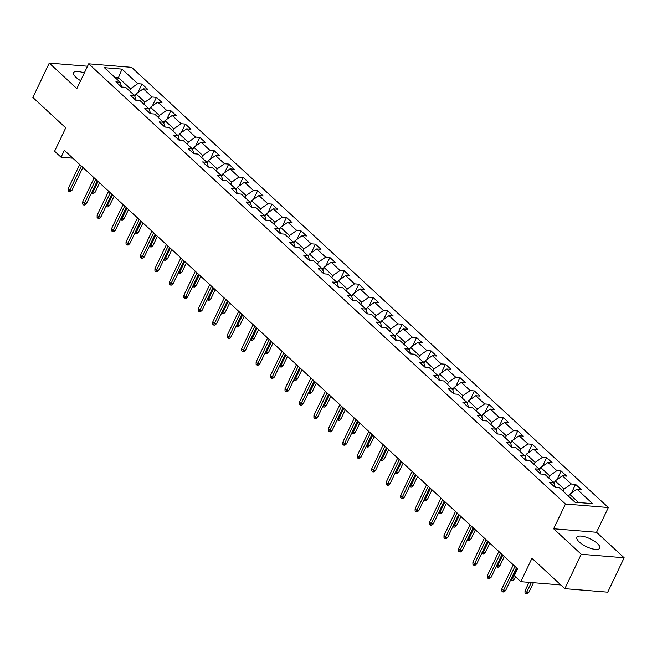 <?xml version="1.0" encoding="UTF-8"?>
<svg xmlns="http://www.w3.org/2000/svg" width="657" height="657" viewBox="0 0 657 657"><rect width="100%" height="100%" fill="white"/><g stroke="black" fill="none" stroke-linecap="round" stroke-linejoin="round"><path stroke-width="0.99" d="M84.277 73.05A12.655 4.344 25.5 0 0 73.641 72.664A12.655 4.344 25.5 0 0 76.023 77.37A12.655 4.344 25.5 0 0 80.63 80.68M579.293 542.017A12.655 4.344 25.5 0 0 591.267 548.554A12.655 4.344 25.5 0 0 599.767 548.209A12.655 4.344 25.5 0 0 597.385 543.503A12.655 4.344 25.5 0 0 585.412 536.966A12.655 4.344 25.5 0 0 576.912 537.311A12.655 4.344 25.5 0 0 579.293 542.017M608.349 507.524L131.581 67.334L88.679 63.819L565.447 504.009L608.349 507.524L596.54 532.285L553.637 528.77L581.248 554.262L624.15 557.777L596.54 532.285M624.15 557.777L607.741 592.171L564.848 588.656L531.956 558.286L520.796 581.675L560.84 584.96M87.529 66.234L49.259 63.088L32.85 97.482L65.741 127.852L54.588 151.241L61.068 157.228L72.845 158.197M581.248 554.262L564.848 588.656M121.767 87.028L120.124 82.224L115.887 81.87L121.446 87.003L125.684 87.356L134.578 95.561L130.341 95.216L135.9 100.349L140.138 100.693L149.032 108.906L144.795 108.561L150.354 113.694L154.592 114.039L163.486 122.251L159.249 121.906L164.808 127.039L169.038 127.384L177.932 135.597L173.703 135.252L179.262 140.384L183.492 140.729L192.386 148.942L188.157 148.597L193.716 153.73L197.946 154.075L206.84 162.287L202.611 161.934L208.17 167.067L212.4 167.42L221.294 175.633L217.065 175.279L222.624 180.412L226.854 180.765L235.748 188.97L231.519 188.625L237.078 193.758L241.308 194.102L250.202 202.315L245.973 201.97L251.532 207.103L255.762 207.448L264.656 215.66L260.427 215.315L265.986 220.448L270.216 220.793L279.11 229.006L274.881 228.661L280.432 233.793L284.67 234.138L293.564 242.351L289.326 242.006L294.886 247.139L299.124 247.484L308.018 255.696L303.78 255.351L309.34 260.476L313.578 260.829L322.472 269.042L318.234 268.688L323.794 273.821L328.032 274.174L336.926 282.379L332.688 282.034L338.248 287.166L342.478 287.511L351.372 295.724L347.142 295.379L352.702 300.512L356.932 300.857L365.826 309.069L361.596 308.724L367.156 313.857L371.386 314.202L380.28 322.415L376.05 322.07L381.61 327.202L385.84 327.547L394.734 335.76L390.504 335.415L396.064 340.548L400.294 340.893L409.188 349.105L404.958 348.76L410.518 353.885L414.748 354.238L423.642 362.45L419.412 362.097L424.972 367.23L429.202 367.583L438.096 375.796L433.866 375.443L439.426 380.575L443.656 380.92L452.55 389.133L448.32 388.788L453.872 393.921L458.11 394.266L467.004 402.478L462.766 402.133L468.326 407.266L472.564 407.611L481.458 415.824L477.22 415.479L482.78 420.611L487.018 420.956L495.912 429.169L491.674 428.824L497.234 433.957L501.472 434.302L510.366 442.514L506.128 442.169L511.688 447.302L515.917 447.647L524.812 455.859L520.582 455.506L526.142 460.639L530.371 460.992L539.266 469.205L535.036 468.852L540.596 473.984L544.825 474.329L553.72 482.542L549.49 482.197L555.05 487.33L559.279 487.675L575.031 502.219L592.655 503.664L576.903 489.12L581.141 489.473L575.581 484.34L571.467 492.955M120.124 82.224L104.373 67.679L121.997 69.125L137.748 83.669L141.978 84.014L137.863 92.637M575.581 484.34L571.344 483.987L562.449 475.775L566.687 476.128L561.127 470.995L556.89 470.65L547.995 462.438L552.233 462.783L546.673 457.65L542.444 457.305L533.55 449.092L537.779 449.437L532.219 444.304L527.99 443.96L519.096 435.747L523.325 436.092L517.765 430.959L513.536 430.614L504.642 422.402L508.871 422.747L503.311 417.614L499.082 417.269L490.188 409.056L494.417 409.401L488.857 404.269L484.628 403.924L475.734 395.711L479.963 396.064L474.403 390.931L470.174 390.578L461.28 382.366L465.509 382.719L459.949 377.586L455.72 377.233L446.826 369.029L451.055 369.374L445.495 364.241L441.266 363.896L432.372 355.683L436.601 356.028L431.049 350.895L426.812 350.551L417.918 342.338L422.147 342.683L416.595 337.55L412.358 337.205L403.464 328.993L407.701 329.338L402.141 324.205L397.904 323.86L389.01 315.647L393.247 315.992L387.687 310.86L383.45 310.515L374.556 302.302L378.793 302.655L373.233 297.522L369.004 297.169L360.102 288.957L364.339 289.31L358.779 284.177L354.55 283.824L345.656 275.62L349.885 275.965L344.325 270.832L340.096 270.487L331.202 262.274L335.431 262.619L329.871 257.487L325.642 257.142L316.748 248.929L320.977 249.274L315.417 244.141L311.188 243.796L302.294 235.584L306.523 235.929L300.963 230.796L296.734 230.451L287.84 222.238L292.069 222.583L286.509 217.451L282.28 217.106L273.386 208.893L277.615 209.246L272.055 204.113L267.826 203.76L258.932 195.548L263.161 195.901L257.61 190.768L253.372 190.415L244.478 182.211L248.707 182.556L243.156 177.423L238.918 177.078L230.024 168.865L234.262 169.21L228.702 164.078L224.464 163.733L215.57 155.52L219.808 155.865L214.248 150.732L210.01 150.387L201.116 142.175L205.354 142.52L199.794 137.387L195.564 137.042L186.662 128.829L190.9 129.174L185.34 124.042L181.11 123.697L172.216 115.484L176.446 115.829L170.886 110.705L166.656 110.351L157.762 102.139L161.992 102.492L156.432 97.359L152.202 97.006L143.308 88.802L147.538 89.147L141.978 84.014M520.796 581.675L514.316 575.688L517.593 568.806L64.353 150.346L61.068 157.228M134.857 96.398L136.04 93.918L144.934 102.131L143.94 104.217M136.221 100.373L134.578 95.561M143.308 88.802L136.04 93.918M152.202 97.006L144.934 102.131M149.311 109.744L150.494 107.263L159.388 115.476L158.394 117.562M150.675 113.718L149.032 108.906M157.762 102.139L150.494 107.263M166.656 110.351L159.388 115.476M163.765 123.089L164.948 120.609L173.842 128.821L172.848 130.899M165.129 127.064L163.486 122.251M172.216 115.484L164.948 120.609M181.11 123.697L173.842 128.821M178.219 136.434L179.402 133.954L188.296 142.167L187.302 144.244M179.583 140.409L177.932 135.597M186.662 128.829L179.402 133.954M195.564 137.042L188.296 142.167M192.673 149.771L193.856 147.299L202.75 155.512L201.756 157.59M194.037 153.754L192.386 148.942M201.116 142.175L193.856 147.299M210.01 150.387L202.75 155.512M207.127 163.117L208.31 160.645L217.204 168.849L216.21 170.935M208.491 167.1L206.84 162.287M215.57 155.52L208.31 160.645M224.464 163.733L217.204 168.849M221.581 176.462L222.764 173.982L231.658 182.194L230.664 184.28M222.945 180.437L221.294 175.633M230.024 168.865L222.764 173.982M238.918 177.078L231.658 182.194M236.035 189.807L237.218 187.327L246.112 195.54L245.118 197.626M237.399 193.782L235.748 188.97M244.478 182.211L237.218 187.327M253.372 190.415L246.112 195.54M250.489 203.153L251.672 200.672L260.566 208.885L259.572 210.971M251.853 207.127L250.202 202.315M258.932 195.548L251.672 200.672M267.826 203.76L260.566 208.885M264.943 216.498L266.126 214.018L275.02 222.23L274.026 224.308M266.299 220.473L264.656 215.66M273.386 208.893L266.126 214.018M282.28 217.106L275.02 222.23M279.397 229.843L280.58 227.363L289.474 235.576L288.48 237.653M280.753 233.818L279.11 229.006M287.84 222.238L280.58 227.363M296.734 230.451L289.474 235.576M293.851 243.18L295.026 240.708L303.92 248.921L302.934 250.999M295.207 247.163L293.564 242.351M302.294 235.584L295.026 240.708M311.188 243.796L303.92 248.921M308.297 256.526L309.48 254.054L318.374 262.266L317.388 264.344M309.661 260.509L308.018 255.696M316.748 248.929L309.48 254.054M325.642 257.142L318.374 262.266M322.751 269.871L323.934 267.391L332.828 275.603L331.834 277.689M324.115 273.854L322.472 269.042M331.202 262.274L323.934 267.391M340.096 270.487L332.828 275.603M337.205 283.216L338.388 280.736L347.282 288.949L346.288 291.035M338.569 287.191L336.926 282.379M345.656 275.62L338.388 280.736M354.55 283.824L347.282 288.949M351.659 296.562L352.842 294.081L361.736 302.294L360.742 304.38M353.023 300.536L351.372 295.724M360.102 288.957L352.842 294.081M369.004 297.169L361.736 302.294M366.113 309.907L367.296 307.427L376.19 315.639L375.196 317.717M367.477 313.882L365.826 309.069M374.556 302.302L367.296 307.427M383.45 310.515L376.19 315.639M380.567 323.252L381.75 320.772L390.644 328.985L389.65 331.062M381.931 327.227L380.28 322.415M389.01 315.647L381.75 320.772M397.904 323.86L390.644 328.985M395.021 336.589L396.204 334.117L405.098 342.33L404.104 344.408M396.385 340.572L394.734 335.76M403.464 328.993L396.204 334.117M412.358 337.205L405.098 342.33M409.475 349.935L410.658 347.463L419.552 355.675L418.558 357.753M410.839 353.918L409.188 349.105M417.918 342.338L410.658 347.463M426.812 350.551L419.552 355.675M423.929 363.28L425.112 360.8L434.006 369.012L433.012 371.098M425.293 367.263L423.642 362.45M432.372 355.683L425.112 360.8M441.266 363.896L434.006 369.012M438.383 376.625L439.566 374.145L448.46 382.358L447.466 384.444M439.738 380.6L438.096 375.796M446.826 369.029L439.566 374.145M455.72 377.233L448.46 382.358M452.837 389.971L454.02 387.49L462.914 395.703L461.92 397.789M454.192 393.945L452.55 389.133M461.28 382.366L454.02 387.49M470.174 390.578L462.914 395.703M467.291 403.316L468.466 400.836L477.368 409.048L476.374 411.126M468.646 407.291L467.004 402.478M475.734 395.711L468.466 400.836M484.628 403.924L477.368 409.048M481.737 416.661L482.92 414.181L491.814 422.394L490.828 424.471M483.1 420.636L481.458 415.824M490.188 409.056L482.92 414.181M499.082 417.269L491.814 422.394M496.191 430.007L497.374 427.526L506.268 435.739L505.274 437.817M497.554 433.981L495.912 429.169M504.642 422.402L497.374 427.526M513.536 430.614L506.268 435.739M510.645 443.344L511.828 440.872L520.722 449.084L519.728 451.162M512.008 447.327L510.366 442.514M519.096 435.747L511.828 440.872M527.99 443.96L520.722 449.084M525.099 456.689L526.282 454.217L535.176 462.421L534.182 464.507M526.462 460.672L524.812 455.859M533.55 449.092L526.282 454.217M542.444 457.305L535.176 462.421M539.553 470.034L540.736 467.554L549.63 475.767L548.636 477.853M540.916 474.009L539.266 469.205M547.995 462.438L540.736 467.554M556.89 470.65L549.63 475.767M554.007 483.38L555.19 480.899L564.084 489.112L563.09 491.198M555.37 487.354L553.72 482.542M562.449 475.775L555.19 480.899M571.344 483.987L564.084 489.112M568.65 496.331L569.644 494.245L578.595 502.515M576.903 489.12L569.644 494.245M553.637 528.77L565.447 504.009M49.259 63.088L76.861 88.58L88.679 63.819M117.447 79.752L118.441 77.666L114.876 77.378M129.495 90.871L130.48 88.785L118.441 77.666L121.997 69.125M137.748 83.669L130.48 88.785M561.127 470.995L557.013 479.618M546.673 457.65L542.559 466.273M532.219 444.304L528.105 452.928M517.765 430.959L513.651 439.582M503.311 417.614L499.197 426.237M488.857 404.269L484.743 412.892M474.403 390.931L470.297 399.546M459.949 377.586L455.843 386.209M445.495 364.241L441.389 372.864M431.049 350.895L426.935 359.519M416.595 337.55L412.481 346.173M402.141 324.205L398.027 332.828M387.687 310.86L383.573 319.483M373.233 297.522L369.119 306.137M358.779 284.177L354.665 292.8M344.325 270.832L340.211 279.455M329.871 257.487L325.757 266.11M315.417 244.141L311.303 252.764M300.963 230.796L296.857 239.419M286.509 217.451L282.403 226.074M272.055 204.113L267.949 212.728M257.61 190.768L253.495 199.391M243.156 177.423L239.041 186.046M228.702 164.078L224.587 172.701M214.248 150.732L210.133 159.355M199.794 137.387L195.679 146.01M185.34 124.042L181.225 132.665M170.886 110.705L166.771 119.319M156.432 97.359L152.317 105.982M514.965 566.383L503.492 590.429L505.578 590.602L503.894 592.006L502.736 591.908L503.492 590.429L501.825 588.886L513.298 564.839M505.578 590.602L516.468 567.771M502.736 591.908L501.808 591.054L501.825 588.886M568.954 495.682L567.418 495.189M528.77 592.499L527.086 593.912L525.92 593.813L525 592.959L525.017 590.791L526.684 592.327L528.77 592.499L533.443 582.71M525.92 593.813L531.349 582.537M525.017 590.791L529.041 582.348M500.511 553.038L489.038 577.084L491.124 577.257L489.44 578.661L488.282 578.571L489.038 577.084L487.371 575.54L498.844 551.494M491.124 577.257L502.014 554.426M488.282 578.571L487.354 577.708L487.371 575.54M486.057 539.693L474.584 563.739L476.678 563.911L474.986 565.316L473.828 565.225L474.584 563.739L472.917 562.203L484.39 538.149M476.678 563.911L487.56 541.081M473.828 565.225L472.9 564.371L472.917 562.203M554.5 482.337L552.964 481.844M511.458 578.275L512.23 578.981L514.316 579.154L515.466 576.747M514.316 579.154L512.632 580.566L511.474 580.468L517.24 568.486M511.474 580.468L510.735 579.794M540.046 468.999L538.51 468.498M497.004 564.93L497.776 565.644L499.862 565.808L504.289 556.528M499.862 565.808L498.178 567.221L497.021 567.122L502.786 555.14M497.021 567.122L496.281 566.449M471.603 526.347L460.13 550.394L462.224 550.566L460.532 551.97L459.374 551.88L460.13 550.394L458.463 548.858L469.936 524.812M462.224 550.566L473.106 527.735M459.374 551.88L458.446 551.026L458.463 548.858M457.149 513.002L445.684 537.048L447.77 537.221L446.078 538.633L444.92 538.535L445.684 537.048L444.009 535.512L455.482 511.466M447.77 537.221L458.652 514.39M444.92 538.535L443.992 537.681L444.009 535.512M442.695 499.657L431.23 523.703L433.316 523.875L431.624 525.288L430.466 525.189L431.23 523.703L429.563 522.167L441.028 498.121M433.316 523.875L444.206 501.053M430.466 525.189L429.538 524.335L429.563 522.167M525.6 455.654L524.056 455.153M482.55 551.584L483.322 552.299L485.408 552.471L489.843 543.183M485.408 552.471L483.724 553.876L482.567 553.777L488.332 541.795M482.567 553.777L481.827 553.104M511.146 442.309L509.602 441.816M468.096 538.239L468.868 538.954L470.954 539.126L475.389 529.838M470.954 539.126L469.27 540.53L468.113 540.44L473.878 528.45M468.113 540.44L467.373 539.758M496.692 428.964L495.148 428.471M453.65 524.894L454.414 525.608L456.508 525.781L460.935 516.492M456.508 525.781L454.816 527.185L453.659 527.095L459.424 515.104M453.659 527.095L452.919 526.413M482.238 415.618L480.694 415.125M439.196 511.548L439.96 512.263L442.054 512.435L446.481 503.155M442.054 512.435L440.362 513.84L439.204 513.749L444.97 501.759M439.204 513.749L438.465 513.068M467.784 402.273L466.24 401.78M424.742 498.211L425.514 498.918L427.6 499.09L432.027 489.81M427.6 499.09L425.908 500.503L424.751 500.404L430.524 488.414M424.751 500.404L424.02 499.722M453.33 388.928L451.794 388.435M410.288 484.866L411.06 485.572L413.146 485.745L417.573 476.465M413.146 485.745L411.454 487.157L410.297 487.059L416.07 475.077M410.297 487.059L409.566 486.385M438.876 375.59L437.34 375.09M395.834 471.521L396.606 472.235L398.692 472.399L403.119 463.119M398.692 472.399L397 473.812L395.843 473.713L401.616 461.731M395.843 473.713L395.112 473.04M424.422 362.245L422.886 361.744M381.38 458.175L382.152 458.89L384.238 459.054L388.665 449.774M384.238 459.054L382.546 460.467L381.389 460.368L387.162 448.386M381.389 460.368L380.658 459.695M409.968 348.9L408.432 348.399M366.926 444.83L367.698 445.545L369.784 445.717L374.211 436.429M369.784 445.717L368.101 447.121L366.935 447.031L372.708 435.041M366.935 447.031L366.204 446.349M395.514 335.555L393.978 335.062M352.472 431.485L353.244 432.199L355.33 432.372L359.757 423.083M355.33 432.372L353.647 433.776L352.481 433.686L358.254 421.695M352.481 433.686L351.75 433.004M381.06 322.209L379.524 321.716M338.018 418.139L338.79 418.854L340.876 419.026L345.303 409.746M340.876 419.026L339.193 420.431L338.035 420.34L343.8 408.35M338.035 420.34L337.296 419.659M366.606 308.864L365.07 308.371M323.564 404.802L324.336 405.509L326.422 405.681L330.849 396.401M326.422 405.681L324.739 407.094L323.581 406.995L329.346 395.005M323.581 406.995L322.842 406.313M352.16 295.519L350.616 295.026M309.11 391.457L309.882 392.163L311.968 392.336L316.403 383.056M311.968 392.336L310.285 393.748L309.127 393.65L314.892 381.668M309.127 393.65L308.388 392.968M337.706 282.182L336.162 281.681M294.656 378.112L295.428 378.818L297.514 378.99L301.949 369.71M297.514 378.99L295.831 380.403L294.673 380.304L300.438 368.322M294.673 380.304L293.934 379.631M323.252 268.836L321.708 268.335M280.211 364.766L280.974 365.481L283.06 365.645L287.495 356.365M283.06 365.645L281.377 367.058L280.219 366.959L285.984 354.977M280.219 366.959L279.48 366.286M308.798 255.491L307.254 254.99M265.757 351.421L266.52 352.136L268.614 352.308L273.041 343.02M268.614 352.308L266.923 353.712L265.765 353.622L271.53 341.632M265.765 353.622L265.026 352.94M294.344 242.146L292.8 241.653M251.303 338.076L252.074 338.79L254.16 338.963L258.587 329.674M254.16 338.963L252.469 340.367L251.311 340.277L257.076 328.286M251.311 340.277L250.58 339.595M279.89 228.8L278.346 228.308M236.849 324.73L237.62 325.445L239.706 325.617L244.133 316.329M239.706 325.617L238.015 327.022L236.857 326.931L242.63 314.941M236.857 326.931L236.126 326.25M265.436 215.455L263.9 214.962M222.395 311.393L223.166 312.1L225.252 312.272L229.679 302.992M225.252 312.272L223.561 313.685L222.403 313.586L228.176 301.596M222.403 313.586L221.672 312.904M428.241 486.311L416.776 510.366L418.862 510.53L417.17 511.943L416.012 511.844L416.776 510.366L415.109 508.822L426.574 484.776M418.862 510.53L429.752 487.708M416.012 511.844L415.084 510.99L415.109 508.822M413.787 472.974L402.322 497.021L404.408 497.193L402.716 498.597L401.558 498.499L402.322 497.021L400.655 495.477L412.12 471.43M404.408 497.193L415.298 474.362M401.558 498.499L400.63 497.645L400.655 495.477M399.333 459.629L387.868 483.675L389.954 483.848L388.271 485.252L387.104 485.162L387.868 483.675L386.201 482.131L397.666 458.085M389.954 483.848L400.844 461.017M387.104 485.162L386.185 484.299L386.201 482.131M384.887 446.284L373.414 470.33L375.5 470.502L373.817 471.907L372.65 471.816L373.414 470.33L371.747 468.786L383.212 444.74M375.5 470.502L386.39 447.672M372.65 471.816L371.731 470.962L371.747 468.786M370.433 432.938L358.96 456.985L361.046 457.157L359.363 458.561L358.205 458.471L358.96 456.985L357.293 455.449L368.766 431.403M361.046 457.157L371.936 434.326M358.205 458.471L357.277 457.617L357.293 455.449M355.979 419.593L344.506 443.639L346.592 443.812L344.909 445.224L343.751 445.126L344.506 443.639L342.839 442.104L354.312 418.057M346.592 443.812L357.482 420.981M343.751 445.126L342.823 444.272L342.839 442.104M341.525 406.248L330.052 430.294L332.138 430.466L330.455 431.879L329.297 431.78L330.052 430.294L328.385 428.758L339.858 404.712M332.138 430.466L343.028 407.644M329.297 431.78L328.369 430.926L328.385 428.758M327.071 392.902L315.598 416.957L317.684 417.121L316.001 418.534L314.843 418.435L315.598 416.957L313.931 415.413L325.404 391.367M317.684 417.121L328.574 394.299M314.843 418.435L313.915 417.581L313.931 415.413M312.617 379.565L301.144 403.612L303.238 403.776L301.547 405.188L300.389 405.09L301.144 403.612L299.477 402.068L310.95 378.021M303.238 403.776L314.12 380.953M300.389 405.09L299.461 404.236L299.477 402.068M298.163 366.22L286.69 390.266L288.784 390.439L287.093 391.843L285.935 391.753L286.69 390.266L285.023 388.722L296.496 364.676M288.784 390.439L299.666 367.608M285.935 391.753L285.007 390.89L285.023 388.722M283.709 352.875L272.244 376.921L274.33 377.093L272.639 378.498L271.481 378.407L272.244 376.921L270.569 375.377L282.042 351.331M274.33 377.093L285.212 354.263M271.481 378.407L270.553 377.553L270.569 375.377M269.255 339.529L257.79 363.576L259.876 363.748L258.185 365.152L257.027 365.062L257.79 363.576L256.123 362.04L267.588 337.994M259.876 363.748L270.766 340.917M257.027 365.062L256.099 364.208L256.123 362.04M254.801 326.184L243.336 350.23L245.422 350.403L243.731 351.815L242.573 351.717L243.336 350.23L241.669 348.695L253.134 324.648M245.422 350.403L256.312 327.572M242.573 351.717L241.645 350.863L241.669 348.695M240.347 312.839L228.882 336.885L230.968 337.057L229.277 338.47L228.119 338.371L228.882 336.885L227.215 335.349L238.68 311.303M230.968 337.057L241.858 314.235M228.119 338.371L227.191 337.517L227.215 335.349M225.893 299.493L214.428 323.54L216.514 323.712L214.831 325.125L213.665 325.026L214.428 323.54L212.761 322.004L224.226 297.958M216.514 323.712L227.404 300.89M213.665 325.026L212.745 324.172L212.761 322.004M211.447 286.156L199.974 310.203L202.06 310.367L200.377 311.779L199.211 311.681L199.974 310.203L198.307 308.659L209.772 284.612M202.06 310.367L212.95 287.544M199.211 311.681L198.291 310.827L198.307 308.659M196.993 272.811L185.52 296.857L187.606 297.03L185.923 298.434L184.765 298.344L185.52 296.857L183.853 295.313L195.326 271.267M187.606 297.03L198.496 274.199M184.765 298.344L183.837 297.481L183.853 295.313M182.539 259.466L171.066 283.512L173.152 283.684L171.469 285.089L170.311 284.998L171.066 283.512L169.399 281.968L180.872 257.922M173.152 283.684L184.042 260.854M170.311 284.998L169.383 284.136L169.399 281.968M168.085 246.12L156.612 270.167L158.698 270.339L157.015 271.743L155.857 271.653L156.612 270.167L154.945 268.631L166.418 244.585M158.698 270.339L169.588 247.508M155.857 271.653L154.929 270.799L154.945 268.631M153.631 232.775L142.158 256.821L144.244 256.994L142.561 258.406L141.403 258.308L142.158 256.821L140.491 255.286L151.964 231.239M144.244 256.994L155.134 234.163M141.403 258.308L140.475 257.454L140.491 255.286M250.982 202.11L249.446 201.617M207.94 298.048L208.712 298.754L210.798 298.927L215.225 289.647M210.798 298.927L209.107 300.339L207.949 300.241L213.722 288.251M207.949 300.241L207.218 299.559M236.528 188.773L234.992 188.272M193.487 284.703L194.258 285.409L196.344 285.581L200.771 276.301M196.344 285.581L194.661 286.994L193.495 286.895L199.268 274.913M193.495 286.895L192.764 286.222M222.074 175.427L220.538 174.926M179.032 271.357L179.804 272.072L181.89 272.236L186.317 262.956M181.89 272.236L180.207 273.649L179.041 273.55L184.814 261.568M179.041 273.55L178.31 272.877M207.62 162.082L206.084 161.581M164.579 258.012L165.35 258.727L167.436 258.899L171.863 249.611M167.436 258.899L165.753 260.303L164.587 260.205L170.36 248.223M164.587 260.205L163.856 259.531M139.177 219.43L127.704 243.476L129.79 243.648L128.107 245.061L126.949 244.962L127.704 243.476L126.037 241.94L137.51 217.894M129.79 243.648L140.68 220.826M126.949 244.962L126.021 244.108L126.037 241.94M193.166 148.737L191.63 148.244M150.125 244.667L150.896 245.381L152.982 245.554L157.409 236.265M152.982 245.554L151.299 246.958L150.141 246.868L155.906 234.877M150.141 246.868L149.402 246.186M124.723 206.084L113.25 230.131L115.345 230.303L113.653 231.716L112.495 231.617L113.25 230.131L111.583 228.595L123.056 204.549M115.345 230.303L126.226 207.481M112.495 231.617L111.567 230.763L111.583 228.595M178.72 135.391L177.176 134.899M135.671 231.321L136.442 232.036L138.528 232.208L142.955 222.92M138.528 232.208L136.845 233.613L135.687 233.522L141.452 221.532M135.687 233.522L134.948 232.841M110.269 192.747L98.805 216.794L100.891 216.958L99.199 218.37L98.041 218.272L98.805 216.794L97.129 215.25L108.602 191.203M100.891 216.958L111.772 194.135M98.041 218.272L97.113 217.418L97.129 215.25M164.266 122.046L162.722 121.553M121.216 217.984L121.988 218.691L124.074 218.863L128.509 209.583M124.074 218.863L122.391 220.267L121.233 220.177L126.998 208.187M121.233 220.177L120.494 219.495M95.815 179.402L84.351 203.448L86.437 203.621L84.745 205.025L83.587 204.927L84.351 203.448L82.683 201.904L94.148 177.858M86.437 203.621L97.326 180.79M83.587 204.927L82.659 204.072L82.683 201.904M149.812 108.701L148.268 108.208M106.763 204.639L107.534 205.345L109.62 205.518L114.055 196.238M109.62 205.518L107.937 206.93L106.779 206.832L112.544 194.842M106.779 206.832L106.04 206.15M81.361 166.057L69.897 190.103L71.983 190.275L70.291 191.68L69.133 191.589L69.897 190.103L68.229 188.559L79.694 164.513M71.983 190.275L82.872 167.445M69.133 191.589L68.205 190.727L68.229 188.559M135.358 95.364L133.814 94.863M92.317 191.294L93.08 192L95.175 192.173L99.601 182.892M95.175 192.173L93.483 193.585L92.325 193.487L98.09 181.504M92.325 193.487L91.586 192.813"/></g></svg>
